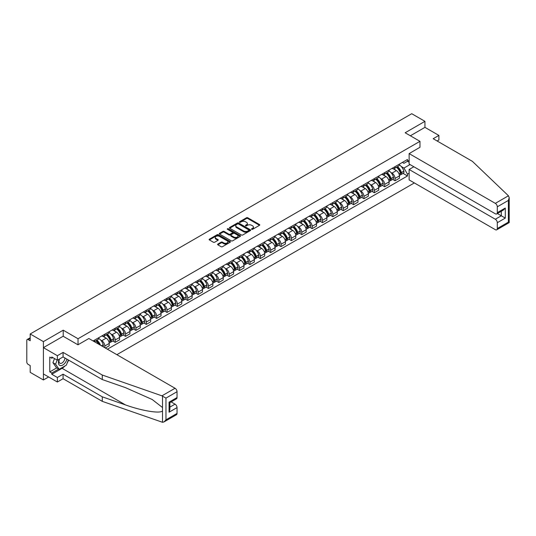 <?xml version="1.0" encoding="UTF-8"?>
<svg xmlns="http://www.w3.org/2000/svg" width="536" height="536" viewBox="0 0 536 536"><rect width="100%" height="100%" fill="white"/><g stroke="black" fill="none" stroke-linecap="round" stroke-linejoin="round"><path stroke-width="0.8" d="M251.672 229.301A0.643 0.375 0 0 0 252.59 229.301L259.518 225.301A0.925 0.529 0 0 0 259.786 224.926A0.925 0.529 0 0 0 259.518 224.55L247.779 217.77A0.925 0.529 0 0 0 246.473 217.77L239.545 221.77A0.643 0.375 0 0 0 240.456 222.299L241.354 221.777A2.955 1.702 0 0 1 245.528 221.777L246.506 222.346A2.955 1.702 0 0 1 247.371 223.552A2.955 1.702 0 0 1 246.506 224.751L245.609 225.274A0.643 0.375 0 0 0 246.52 225.797L247.418 225.281A2.955 1.702 0 0 1 251.592 225.281L252.57 225.844A2.955 1.702 0 0 1 253.434 227.05A2.955 1.702 0 0 1 252.57 228.256L251.672 228.772A0.643 0.375 0 0 0 251.672 229.301L251.672 228.772M217.844 244.054A0.925 0.529 0 0 0 217.569 244.429A0.925 0.529 0 0 0 217.844 244.805L221.134 246.707A0.925 0.529 0 0 0 222.44 246.707L230.138 242.265A0.925 0.529 0 0 0 230.406 241.89A0.925 0.529 0 0 0 230.138 241.508L218.393 234.735A0.925 0.529 0 0 0 217.093 234.735L209.395 239.177A0.925 0.529 0 0 0 209.127 239.552A0.925 0.529 0 0 0 209.395 239.927L213.375 242.225A0.925 0.529 0 0 0 214.675 242.225L217.971 240.322A0.925 0.529 0 0 0 218.239 239.947A0.925 0.529 0 0 0 217.971 239.572L216.001 238.433A2.466 1.427 0 0 1 215.278 237.428A2.466 1.427 0 0 1 216.799 236.108A2.466 1.427 0 0 1 219.485 236.416L227.217 240.878A2.466 1.427 0 0 1 227.941 241.89A2.466 1.427 0 0 1 226.413 243.203A2.466 1.427 0 0 1 223.726 242.895L222.44 242.151A0.925 0.529 0 0 0 221.134 242.151L217.844 244.054L217.844 244.805L221.134 242.922L221.134 242.151M78.028 338.739L63.215 330.183L43.409 341.62L30.19 333.982L411.728 113.706L424.948 121.337L405.149 132.767L419.969 141.323L78.028 338.739L78.028 344.762M241.421 234.996A0.925 0.529 0 0 0 242.721 234.996L250.419 230.554A0.925 0.529 0 0 0 250.687 230.179A0.925 0.529 0 0 0 250.419 229.803L238.681 223.023A0.925 0.529 0 0 0 237.374 223.023L229.676 227.465A0.925 0.529 0 0 0 229.408 227.84A0.925 0.529 0 0 0 229.676 228.222L241.421 234.996M227.686 229.442A0.643 0.375 0 0 1 228.343 229.535L240.262 236.416L232.584 240.852A0.925 0.529 0 0 1 231.277 240.852L219.539 234.071L219.539 233.321A0.925 0.529 0 0 0 219.264 233.696A0.925 0.529 0 0 0 219.539 234.071M219.539 233.321L222.829 231.418A0.925 0.529 0 0 1 224.135 231.418L228.899 234.172A0.925 0.529 0 0 0 230.199 234.172L232.383 232.905A0.925 0.529 0 0 0 232.658 232.53A0.925 0.529 0 0 0 232.383 232.155L227.431 229.294A0.643 0.375 0 0 1 228.343 228.765L240.275 235.659A0.925 0.529 0 0 1 240.55 236.034A0.925 0.529 0 0 1 240.275 236.41L240.275 235.659M43.409 341.62L43.409 379.977L30.19 372.346L30.19 365.559L28.127 364.366A1.883 1.085 -120 0 1 26.8 362.061L26.8 340.353A1.883 1.085 -120 0 1 27.189 339.489L30.19 337.76M116.868 354.678L414.355 182.93M43.409 379.977L48.629 376.969M30.19 333.982L30.19 340.775L28.127 339.583A1.883 1.085 -120 0 0 27.189 339.489M437.108 140.981L438.904 139.943L438.904 135.414L424.948 127.36L424.948 121.337M395.052 166.642A4.322 2.492 60 0 1 394.154 168.585L398.536 166.053A4.322 2.492 -120 0 0 399.434 164.11M390.885 172.492L391.99 173.128A4.322 2.492 60 0 1 395.052 178.421L399.434 175.888A4.322 2.492 -120 0 0 396.379 170.595L393.236 168.786M399.434 175.888L399.434 178.227L395.052 180.759L392.674 179.386M394.154 168.585A4.322 2.492 60 0 1 392.024 168.391M395.052 178.421L395.052 180.759M384.68 172.632A4.322 2.492 60 0 1 383.789 174.569L388.171 172.036A4.322 2.492 -120 0 0 389.069 170.1M382.302 185.376L384.68 186.749L389.069 184.216L389.069 181.871A4.322 2.492 -120 0 0 386.014 176.579L382.872 174.77M383.789 174.569A4.322 2.492 60 0 1 381.659 174.374M380.52 178.475L381.625 179.111A4.322 2.492 60 0 1 384.68 184.404L384.68 186.749M374.316 178.615A4.322 2.492 60 0 1 373.425 180.552L377.806 178.019A4.322 2.492 -120 0 0 378.704 176.083M371.937 191.359L374.316 192.732L378.704 190.2L378.704 187.861A4.322 2.492 -120 0 0 375.649 182.562L372.507 180.753M373.425 180.552A4.322 2.492 60 0 1 371.294 180.357M370.155 184.458L371.26 185.094A4.322 2.492 60 0 1 374.316 190.394L374.316 192.732M363.951 184.598A4.322 2.492 60 0 1 363.06 186.541L367.441 184.009A4.322 2.492 -120 0 0 368.339 182.066M361.572 197.342L363.951 198.715L368.339 196.183L368.339 193.844A4.322 2.492 -120 0 0 365.284 188.551L362.142 186.736M363.06 186.541A4.322 2.492 60 0 1 360.929 186.34M359.79 190.441L360.896 191.084A4.322 2.492 60 0 1 363.951 196.377L363.951 198.715M353.586 190.582A4.322 2.492 60 0 1 352.688 192.525L357.077 189.992A4.322 2.492 -120 0 0 357.974 188.049M351.207 203.325L353.586 204.698L357.974 202.166L357.974 199.828A4.322 2.492 -120 0 0 354.912 194.535L351.777 192.719M352.688 192.525A4.322 2.492 60 0 1 350.564 192.33M349.425 196.431L350.531 197.067A4.322 2.492 60 0 1 353.586 202.36L353.586 204.698M343.221 196.565A4.322 2.492 60 0 1 342.323 198.508L346.712 195.975A4.322 2.492 -120 0 0 347.603 194.032M340.842 209.315L343.221 210.688L347.603 208.156L347.603 205.811A4.322 2.492 -120 0 0 344.548 200.518L341.412 198.709M342.323 198.508A4.322 2.492 60 0 1 340.199 198.313M339.06 202.414L340.166 203.05A4.322 2.492 60 0 1 343.221 208.343L343.221 210.688M332.856 202.554A4.322 2.492 60 0 1 331.958 204.491L336.347 201.958A4.322 2.492 -120 0 0 337.238 200.022M330.478 215.298L332.856 216.671L337.238 214.139L337.238 211.8A4.322 2.492 -120 0 0 334.183 206.501L331.047 204.692M331.958 204.491A4.322 2.492 60 0 1 329.834 204.296M328.695 208.397L329.801 209.033A4.322 2.492 60 0 1 332.856 214.326L332.856 216.671M322.491 208.538A4.322 2.492 60 0 1 321.593 210.474L325.982 207.948A4.322 2.492 -120 0 0 326.873 206.005M320.113 221.281L322.491 222.654L326.873 220.122L326.873 217.784A4.322 2.492 -120 0 0 323.818 212.49L320.682 210.675M321.593 210.474A4.322 2.492 60 0 1 319.463 210.28M318.324 214.38L319.429 215.023A4.322 2.492 60 0 1 322.491 220.316L322.491 222.654M312.126 214.521A4.322 2.492 60 0 1 311.228 216.464L315.61 213.931A4.322 2.492 -120 0 0 316.508 211.988M309.748 227.264L312.126 228.638L316.508 226.105L316.508 223.767A4.322 2.492 -120 0 0 313.453 218.474L310.31 216.658M311.228 216.464A4.322 2.492 60 0 1 309.098 216.269M307.959 220.363L309.064 221.006A4.322 2.492 60 0 1 312.126 226.299L312.126 228.638M301.755 220.504A4.322 2.492 60 0 1 300.864 222.447L305.245 219.914A4.322 2.492 -120 0 0 306.143 217.971M299.376 233.247L301.755 234.621L306.143 232.088L306.143 229.75A4.322 2.492 -120 0 0 303.088 224.457L299.946 222.648M300.864 222.447A4.322 2.492 60 0 1 298.733 222.252M297.594 226.353L298.699 226.989A4.322 2.492 60 0 1 301.755 232.282L301.755 234.621M291.39 226.494A4.322 2.492 60 0 1 290.499 228.43L294.88 225.897A4.322 2.492 -120 0 0 295.778 223.961M289.011 239.237L291.39 240.61L295.778 238.078L295.778 235.733A4.322 2.492 -120 0 0 292.723 230.44L289.581 228.631M290.499 228.43A4.322 2.492 60 0 1 288.368 228.236M287.229 232.336L288.335 232.972A4.322 2.492 60 0 1 291.39 238.265L291.39 240.61M281.025 232.477A4.322 2.492 60 0 1 280.134 234.413L284.515 231.88A4.322 2.492 -120 0 0 285.413 229.944M278.646 245.22L281.025 246.594L285.413 244.061L285.413 241.723A4.322 2.492 -120 0 0 282.358 236.423L279.216 234.614M280.134 234.413A4.322 2.492 60 0 1 278.003 234.219M276.864 238.319L277.97 238.956A4.322 2.492 60 0 1 281.025 244.255L281.025 246.594M270.66 238.46A4.322 2.492 60 0 1 269.762 240.403L274.151 237.87A4.322 2.492 -120 0 0 275.048 235.927M268.281 251.203L270.66 252.577L275.048 250.044L275.048 247.706A4.322 2.492 -120 0 0 271.987 242.413L268.851 240.597M269.762 240.403A4.322 2.492 60 0 1 267.638 240.202M266.499 244.302L267.605 244.945A4.322 2.492 60 0 1 270.66 250.238L270.66 252.577M260.295 244.443A4.322 2.492 60 0 1 259.397 246.386L263.786 243.853A4.322 2.492 -120 0 0 264.677 241.91M257.916 257.186L260.295 258.56L264.677 256.027L264.677 253.689A4.322 2.492 -120 0 0 261.622 248.396L258.486 246.58M259.397 246.386A4.322 2.492 60 0 1 257.273 246.192M256.134 250.292L257.24 250.928A4.322 2.492 60 0 1 260.295 256.221L260.295 258.56M249.93 250.426A4.322 2.492 60 0 1 249.032 252.369L253.421 249.836A4.322 2.492 -120 0 0 254.312 247.9M247.552 263.176L249.93 264.55L254.312 262.017L254.312 259.672A4.322 2.492 -120 0 0 251.257 254.379L248.121 252.57M249.032 252.369A4.322 2.492 60 0 1 246.908 252.175M245.769 256.275L246.875 256.911A4.322 2.492 60 0 1 249.93 262.205L249.93 264.55M239.565 256.416A4.322 2.492 60 0 1 238.667 258.352L243.056 255.819A4.322 2.492 -120 0 0 243.947 253.883M237.187 269.159L239.565 270.533L243.947 268L243.947 265.662A4.322 2.492 -120 0 0 240.892 260.362L237.756 258.553M238.667 258.352A4.322 2.492 60 0 1 236.537 258.158M235.398 262.258L236.503 262.895A4.322 2.492 60 0 1 239.565 268.188L239.565 270.533M229.2 262.399A4.322 2.492 60 0 1 228.303 264.335L232.684 261.809A4.322 2.492 -120 0 0 233.582 259.866M226.822 275.142L229.2 276.516L233.582 273.983L233.582 271.645A4.322 2.492 -120 0 0 230.527 266.352L227.385 264.536M228.303 264.335A4.322 2.492 60 0 1 226.172 264.141M225.033 268.241L226.138 268.884A4.322 2.492 60 0 1 229.2 274.177L229.2 276.516M218.829 268.382A4.322 2.492 60 0 1 217.938 270.325L222.319 267.792A4.322 2.492 -120 0 0 223.217 265.849M216.45 281.125L218.829 282.499L223.217 279.966L223.217 277.628A4.322 2.492 -120 0 0 220.162 272.335L217.02 270.519M217.938 270.325A4.322 2.492 60 0 1 215.807 270.131M214.668 274.224L215.774 274.868A4.322 2.492 60 0 1 218.829 280.161L218.829 282.499M208.464 274.365A4.322 2.492 60 0 1 207.573 276.308L211.955 273.775A4.322 2.492 -120 0 0 212.852 271.832M206.085 287.108L208.464 288.482L212.852 285.956L212.852 283.611A4.322 2.492 -120 0 0 209.797 278.318L206.655 276.509M207.573 276.308A4.322 2.492 60 0 1 205.442 276.114M204.303 280.214L205.409 280.851A4.322 2.492 60 0 1 208.464 286.144L208.464 288.482M198.099 280.355A4.322 2.492 60 0 1 197.208 282.291L201.59 279.759A4.322 2.492 -120 0 0 202.487 277.822M195.72 293.098L198.099 294.472L202.487 291.939L202.487 289.594A4.322 2.492 -120 0 0 199.432 284.301L196.29 282.492M197.208 282.291A4.322 2.492 60 0 1 195.077 282.097M193.938 286.197L195.044 286.834A4.322 2.492 60 0 1 198.099 292.127L198.099 294.472M187.734 286.338A4.322 2.492 60 0 1 186.836 288.274L191.225 285.742A4.322 2.492 -120 0 0 192.123 283.805M185.356 299.081L187.734 300.455L192.123 297.922L192.123 295.584A4.322 2.492 -120 0 0 189.061 290.291L185.925 288.475M186.836 288.274A4.322 2.492 60 0 1 184.712 288.08M183.573 292.18L184.679 292.817A4.322 2.492 60 0 1 187.734 298.117L187.734 300.455M177.369 292.321A4.322 2.492 60 0 1 176.471 294.264L180.86 291.731A4.322 2.492 -120 0 0 181.751 289.788M174.991 305.064L177.369 306.438L181.758 303.905L181.758 301.567A4.322 2.492 -120 0 0 178.696 296.274L175.56 294.458M176.471 294.264A4.322 2.492 60 0 1 174.347 294.063M173.208 298.163L174.314 298.807A4.322 2.492 60 0 1 177.369 304.1L177.369 306.438M167.004 298.304A4.322 2.492 60 0 1 166.106 300.247L170.495 297.715A4.322 2.492 -120 0 0 171.386 295.772M164.626 311.048L167.004 312.421L171.386 309.888L171.386 307.55A4.322 2.492 -120 0 0 168.331 302.257L165.195 300.441M166.106 300.247A4.322 2.492 60 0 1 163.983 300.053M162.844 304.153L163.949 304.79A4.322 2.492 60 0 1 167.004 310.083L167.004 312.421M156.639 304.287A4.322 2.492 60 0 1 155.742 306.23L160.13 303.698A4.322 2.492 -120 0 0 161.021 301.761M154.261 317.037L156.639 318.411L161.021 315.878L161.021 313.533A4.322 2.492 -120 0 0 157.966 308.24L154.83 306.431M155.742 306.23A4.322 2.492 60 0 1 153.611 306.036M152.472 310.136L153.584 310.773A4.322 2.492 60 0 1 156.639 316.066L156.639 318.411M146.274 310.277A4.322 2.492 60 0 1 145.377 312.213L149.765 309.681A4.322 2.492 -120 0 0 150.656 307.744M143.896 323.02L146.274 324.394L150.656 321.861L150.656 319.523A4.322 2.492 -120 0 0 147.601 314.223L144.459 312.414M145.377 312.213A4.322 2.492 60 0 1 143.246 312.019M142.107 316.119L143.213 316.756A4.322 2.492 60 0 1 146.274 322.049L146.274 324.394M135.903 316.26A4.322 2.492 60 0 1 135.012 318.196L139.394 315.671A4.322 2.492 -120 0 0 140.291 313.728M133.531 329.004L135.903 330.377L140.291 327.844L140.291 325.506A4.322 2.492 -120 0 0 137.236 320.213L134.094 318.397M135.012 318.196A4.322 2.492 60 0 1 132.881 318.002M131.742 322.103L132.848 322.746A4.322 2.492 60 0 1 135.903 328.039L135.903 330.377M125.538 322.243A4.322 2.492 60 0 1 124.647 324.186L129.029 321.654A4.322 2.492 -120 0 0 129.926 319.711M123.159 334.987L125.538 336.36L129.926 333.828L129.926 331.489A4.322 2.492 -120 0 0 126.871 326.196L123.729 324.38M124.647 324.186A4.322 2.492 60 0 1 122.516 323.992M121.377 328.086L122.483 328.729A4.322 2.492 60 0 1 125.538 334.022L125.538 336.36M115.173 328.226A4.322 2.492 60 0 1 114.282 330.169L118.664 327.637A4.322 2.492 -120 0 0 119.561 325.694M112.794 340.97L115.173 342.343L119.561 339.817L119.561 337.472A4.322 2.492 -120 0 0 116.506 332.179L113.364 330.37M114.282 330.169A4.322 2.492 60 0 1 112.151 329.975M111.012 334.075L112.118 334.712A4.322 2.492 60 0 1 115.173 340.005L115.173 342.343M104.808 334.216A4.322 2.492 60 0 1 103.91 336.152L108.299 333.62A4.322 2.492 -120 0 0 109.197 331.684M105.337 348.025L109.197 345.8L109.197 343.455A4.322 2.492 -120 0 0 106.135 338.162L102.999 336.353M103.91 336.152A4.322 2.492 60 0 1 101.786 335.958M100.647 340.059L101.753 340.695A4.322 2.492 60 0 1 104.808 345.988L104.808 347.717M94.349 341.673L97.934 339.603A4.322 2.492 -120 0 0 98.825 337.667M94.443 340.199A4.322 2.492 60 0 1 94.122 341.546M409.136 162.234L407.474 161.276L403.95 163.306L402.389 162.408M401.25 166.502L403.95 168.063L410.033 164.552M409.136 173.202L407.474 174.167L403.95 168.063M107.401 349.211L407.474 175.969L407.474 174.167M409.136 160.318L407.474 161.276L407.474 159.473L93.117 340.963M419.969 141.323L419.969 147.346M63.215 330.183L63.215 336.286M403.038 173.403L407.474 175.969M251.933 229.395L252.57 229.026A2.955 1.702 0 0 0 253.434 227.82L253.434 227.05M247.371 223.552L247.371 224.316A2.955 1.702 0 0 1 246.506 225.522L245.87 225.891M259.504 225.308L247.779 218.534A0.925 0.529 0 0 0 246.473 218.534L239.8 222.386M250.419 229.803L250.419 230.554L238.681 223.787A0.925 0.529 0 0 0 237.374 223.787L229.689 228.229L229.676 227.465M248.791 230.44A0.643 0.375 0 0 0 248.791 229.91L238.487 223.961A0.643 0.375 0 0 0 237.569 223.961L236.624 224.51A2.955 1.702 0 0 0 235.76 225.716A2.955 1.702 0 0 0 236.624 226.922L243.672 230.989A2.955 1.702 0 0 0 247.846 230.989L248.791 230.44L248.791 231.21A0.643 0.375 0 0 0 248.979 230.942L248.979 230.179M235.76 225.716L235.76 226.48A2.955 1.702 0 0 0 236.624 227.686L236.624 226.922M248.791 231.21L247.846 231.753A2.955 1.702 0 0 1 243.672 231.753L236.624 227.686M219.552 234.085L222.829 232.189L222.829 231.418M232.658 232.53L232.658 233.301A0.925 0.529 0 0 1 232.383 233.676L230.199 234.935A0.925 0.529 0 0 1 228.899 234.935L224.135 232.189A0.925 0.529 0 0 0 222.829 232.189M233.837 237.019A2.466 1.427 0 0 0 236.523 237.327A2.466 1.427 0 0 0 238.051 236.014A2.466 1.427 0 0 0 237.327 235.009L234.601 233.435A0.925 0.529 0 0 0 233.301 233.435L231.117 234.694A0.925 0.529 0 0 0 230.842 235.07A0.925 0.529 0 0 0 231.117 235.451L233.837 237.019L233.837 237.79A2.466 1.427 0 0 0 236.523 238.098A2.466 1.427 0 0 0 238.051 236.778L238.051 236.014M230.842 235.07L230.842 235.84A0.925 0.529 0 0 0 231.117 236.215L231.117 235.451M233.837 237.79L231.117 236.215M227.941 241.89L227.941 242.654A2.466 1.427 0 0 1 226.413 243.974A2.466 1.427 0 0 1 223.726 243.666L222.44 242.922A0.925 0.529 0 0 0 221.134 242.922M215.278 237.428L215.278 238.192A2.466 1.427 0 0 0 216.001 239.203L216.001 238.433M217.958 240.329L216.001 239.203M230.125 242.272L218.393 235.498A0.925 0.529 0 0 0 217.093 235.498L209.409 239.934L209.395 239.177M396.68 167.125A5.923 3.417 60 0 1 396.707 167.145A5.923 3.417 60 0 1 400.606 172.458L400.64 172.579A1.152 0.663 60 0 1 400.459 173.483A1.152 0.663 60 0 1 400.432 173.496M396.419 167.272A7.142 4.121 60 0 1 400.345 173.168L400.379 173.289A2.372 1.367 60 0 1 400.003 175.151L399.414 175.493M400.412 174.629A2.372 1.367 -120 0 0 401.069 174.542A2.372 1.367 -120 0 0 401.444 172.679L401.41 172.552A7.142 4.121 -120 0 0 397.484 166.663M399.347 164.874A7.142 4.121 60 0 1 403.836 171.151L403.869 171.279A2.372 1.367 60 0 1 403.494 173.141L401.069 174.542M393.987 168.666A7.142 4.121 60 0 1 395.474 170.073M398.952 170.086L399.863 170.609M508.436 195.787L509.2 197.643L508.376 200.424L497.308 206.809A2.821 1.628 -120 0 0 495.318 203.358L508.436 195.787L472.39 161.349L433.188 138.717L438.904 135.414M413.852 166.756L409.136 169.483L409.136 179.915L495.318 229.676A2.821 1.628 -120 0 0 496.725 229.817A2.821 1.628 -120 0 0 497.308 228.524L497.308 222.695A2.821 1.628 -120 0 0 495.318 219.237L501.301 215.787L505.287 218.092L497.308 222.695M409.136 169.483L495.318 219.237M419.969 147.273L409.136 153.597L409.136 164.036L495.318 213.79A2.821 1.628 -120 0 0 496.725 213.931A2.821 1.628 -120 0 0 497.308 212.638L497.308 206.809M409.136 153.597L495.318 203.358M424.948 127.36L410.368 135.782M497.408 213.542L501.301 215.787L501.301 211.291M497.308 212.638L505.287 208.035L503.291 210.139L496.725 213.931M497.308 228.524L508.376 222.139L508.791 222.38M65.01 365.934A10.573 6.104 -60 0 1 62.082 368.319L51.784 374.262L57.365 377.485L63.081 374.188L102.282 396.821L102.282 401.35L162.522 422.294L163.983 421.926L165.972 419.822L177.034 413.43A2.821 1.628 60 0 1 176.451 414.723L163.983 421.926M102.282 396.821L125.458 404.908C141.919 410.884 160.358 413.859 162.522 410.877L162.522 407.534L152.17 399.488L125.458 387.642L102.282 379.555L63.081 356.922L57.365 360.226L51.784 357.003L51.784 358.229L49.788 357.077L49.788 371.883L51.784 373.036L58.699 369.043M57.365 377.485L57.365 382.014L43.409 373.954L43.409 347.643L63.148 336.246L77.961 344.802L88.862 338.511L175.044 388.265A2.821 1.628 60 0 1 177.034 391.716L177.034 397.551A2.821 1.628 60 0 1 176.451 398.838L169.892 402.63L169.892 409.424L169.061 412.204L169.061 402.154C170.14 402.777 170.14 402.777 169.061 402.154L177.034 397.551M63.081 374.188L63.081 378.711L57.365 382.014M102.282 401.35L63.081 378.711M177.034 391.716L165.972 398.107L161.926 395.836L102.282 375.033L63.081 352.4L57.365 355.696L57.365 360.226M57.365 355.696L43.409 347.643M51.784 374.262L51.784 373.036M63.081 352.4L63.081 356.922M102.282 375.033L102.282 379.555M169.892 407.125L175.044 404.151A2.821 1.628 60 0 1 177.034 407.601L177.034 413.43M175.044 404.151L171.151 401.9M68.615 360.118A10.573 6.104 -60 0 1 67.114 363.167M52.85 357.613L51.784 358.229M49.788 371.883L56.702 367.897M59.268 359.127A6.11 3.524 120 0 0 58.431 362.564A6.11 3.524 120 0 0 62.116 365.364A6.11 3.524 120 0 0 66.886 359.12M59.597 358.939A4.181 2.412 120 0 0 59.007 361.324A4.181 2.412 120 0 0 59.871 363.234A4.181 2.412 120 0 0 63.06 362.148A4.181 2.412 120 0 0 64.916 357.988M68.353 359.971L66.337 365.17L59.161 369.317L56.501 367.783L52.917 362.678L54.511 358.571M59.161 369.317L55.577 364.212L57.164 360.105M52.917 362.678L55.577 364.212M386.315 173.108A5.923 3.417 60 0 1 386.342 173.128A5.923 3.417 60 0 1 390.242 178.441L390.275 178.562A1.152 0.663 60 0 1 390.094 179.466A1.152 0.663 60 0 1 390.067 179.48M386.054 173.262A7.142 4.121 60 0 1 389.98 179.151L390.014 179.279A2.372 1.367 60 0 1 389.638 181.141L389.049 181.476M390.047 180.612A2.372 1.367 -120 0 0 390.704 180.525A2.372 1.367 -120 0 0 391.079 178.662L391.046 178.542A7.142 4.121 -120 0 0 387.119 172.646M388.982 170.857A7.142 4.121 60 0 1 393.471 177.141L393.504 177.262A2.372 1.367 60 0 1 393.129 179.125L390.704 180.525M383.622 174.656A7.142 4.121 60 0 1 385.109 176.063M388.587 176.069L389.491 176.599M375.95 179.098A5.923 3.417 60 0 1 375.977 179.111A5.923 3.417 60 0 1 379.877 184.424L379.91 184.545A1.152 0.663 60 0 1 379.729 185.449A1.152 0.663 60 0 1 379.702 185.463M375.689 179.245A7.142 4.121 60 0 1 379.615 185.134L379.649 185.262A2.372 1.367 60 0 1 379.274 187.124L378.684 187.466M379.682 186.595A2.372 1.367 -120 0 0 380.339 186.508A2.372 1.367 -120 0 0 380.714 184.645L380.681 184.525A7.142 4.121 -120 0 0 376.754 178.629M378.61 176.84A7.142 4.121 60 0 1 383.106 183.124L383.14 183.245A2.372 1.367 60 0 1 382.764 185.108L380.339 186.508M373.257 180.639A7.142 4.121 60 0 1 374.744 182.046M378.215 182.052L379.126 182.582M365.586 185.081A5.923 3.417 60 0 1 365.612 185.094A5.923 3.417 60 0 1 369.505 190.407L369.545 190.535A1.152 0.663 60 0 1 369.364 191.439A1.152 0.663 60 0 1 369.338 191.453M365.324 185.228A7.142 4.121 60 0 1 369.25 191.124L369.284 191.245A2.372 1.367 60 0 1 368.909 193.107L368.319 193.449M369.317 192.585A2.372 1.367 -120 0 0 369.974 192.491A2.372 1.367 -120 0 0 370.349 190.628L370.309 190.508A7.142 4.121 -120 0 0 366.39 184.619M368.245 182.823A7.142 4.121 60 0 1 372.734 189.108L372.775 189.228A2.372 1.367 60 0 1 372.399 191.091L369.974 192.491M362.885 186.622A7.142 4.121 60 0 1 364.38 188.029M367.85 188.042L368.761 188.565M355.221 191.064A5.923 3.417 60 0 1 355.247 191.084A5.923 3.417 60 0 1 359.14 196.397L359.18 196.518A1.152 0.663 60 0 1 358.993 197.422A1.152 0.663 60 0 1 358.973 197.436M354.959 191.211A7.142 4.121 60 0 1 358.885 197.107L358.919 197.228A2.372 1.367 60 0 1 358.544 199.09L357.954 199.432M358.946 198.568A2.372 1.367 -120 0 0 359.609 198.481A2.372 1.367 -120 0 0 359.984 196.618L359.944 196.491A7.142 4.121 -120 0 0 356.025 190.602M357.88 188.813A7.142 4.121 60 0 1 362.37 195.091L362.41 195.218A2.372 1.367 60 0 1 362.035 197.081L359.609 198.481M352.521 192.605A7.142 4.121 60 0 1 354.015 194.012M357.485 194.025L358.396 194.548M344.849 197.047A5.923 3.417 60 0 1 344.882 197.067A5.923 3.417 60 0 1 348.775 202.38L348.809 202.501A1.152 0.663 60 0 1 348.628 203.405A1.152 0.663 60 0 1 348.601 203.419M344.594 197.201A7.142 4.121 60 0 1 348.521 203.09L348.554 203.211A2.372 1.367 60 0 1 348.179 205.074L347.589 205.415M348.581 204.551A2.372 1.367 -120 0 0 349.238 204.464A2.372 1.367 -120 0 0 349.613 202.601L349.579 202.474A7.142 4.121 -120 0 0 345.653 196.585M347.516 194.796A7.142 4.121 60 0 1 352.005 201.074L352.038 201.201A2.372 1.367 60 0 1 351.663 203.064L349.238 204.464M342.156 198.588A7.142 4.121 60 0 1 343.65 200.002M347.12 200.008L348.032 200.531M334.484 203.037A5.923 3.417 60 0 1 334.518 203.05A5.923 3.417 60 0 1 338.41 208.363L338.444 208.484A1.152 0.663 60 0 1 338.263 209.388A1.152 0.663 60 0 1 338.236 209.402M334.23 203.184A7.142 4.121 60 0 1 338.149 209.074L338.189 209.201A2.372 1.367 60 0 1 337.814 211.063L337.224 211.405M338.216 210.534A2.372 1.367 -120 0 0 338.873 210.447A2.372 1.367 -120 0 0 339.248 208.584L339.214 208.464A7.142 4.121 -120 0 0 335.288 202.568M337.151 200.779A7.142 4.121 60 0 1 341.64 207.064L341.673 207.184A2.372 1.367 60 0 1 341.298 209.047L338.873 210.447M331.791 204.578A7.142 4.121 60 0 1 333.285 205.985M336.755 205.992L337.667 206.521M324.119 209.02A5.923 3.417 60 0 1 324.153 209.033A5.923 3.417 60 0 1 328.045 214.346L328.079 214.467A1.152 0.663 60 0 1 327.898 215.371A1.152 0.663 60 0 1 327.871 215.385M323.865 209.167A7.142 4.121 60 0 1 327.784 215.063L327.824 215.184A2.372 1.367 60 0 1 327.449 217.047L326.86 217.388M327.851 216.524A2.372 1.367 -120 0 0 328.508 216.43A2.372 1.367 -120 0 0 328.883 214.568L328.849 214.447A7.142 4.121 -120 0 0 324.923 208.551M326.786 206.762A7.142 4.121 60 0 1 331.275 213.047L331.308 213.167A2.372 1.367 60 0 1 330.933 215.03L328.508 216.43M321.426 210.561A7.142 4.121 60 0 1 322.92 211.968M326.391 211.975L327.302 212.504M313.754 215.003A5.923 3.417 60 0 1 313.781 215.023A5.923 3.417 60 0 1 317.68 220.33L317.714 220.457A1.152 0.663 60 0 1 317.533 221.361A1.152 0.663 60 0 1 317.506 221.375M313.493 215.15A7.142 4.121 60 0 1 317.419 221.046L317.453 221.167A2.372 1.367 60 0 1 317.078 223.03L316.488 223.371M317.486 222.507A2.372 1.367 -120 0 0 318.143 222.42A2.372 1.367 -120 0 0 318.518 220.551L318.485 220.43A7.142 4.121 -120 0 0 314.558 214.541M316.421 212.745A7.142 4.121 60 0 1 320.91 219.03L320.943 219.15A2.372 1.367 60 0 1 320.568 221.02L318.143 222.42M311.061 216.544A7.142 4.121 60 0 1 312.548 217.951M316.026 217.964L316.937 218.487M303.389 220.986A5.923 3.417 60 0 1 303.416 221.006A5.923 3.417 60 0 1 307.316 226.319L307.349 226.44A1.152 0.663 60 0 1 307.168 227.344A1.152 0.663 60 0 1 307.141 227.358M303.128 221.134A7.142 4.121 60 0 1 307.054 227.03L307.088 227.15A2.372 1.367 60 0 1 306.713 229.013L306.123 229.354M307.121 228.49A2.372 1.367 -120 0 0 307.778 228.403A2.372 1.367 -120 0 0 308.153 226.54L308.12 226.413A7.142 4.121 -120 0 0 304.193 220.524M306.056 218.735A7.142 4.121 60 0 1 310.545 225.013L310.579 225.14A2.372 1.367 60 0 1 310.203 227.003L307.778 228.403M300.696 222.527A7.142 4.121 60 0 1 302.183 223.934M305.661 223.948L306.565 224.47M293.025 226.969A5.923 3.417 60 0 1 293.051 226.989A5.923 3.417 60 0 1 296.951 232.302L296.984 232.423A1.152 0.663 60 0 1 296.803 233.328A1.152 0.663 60 0 1 296.776 233.341M292.763 227.123A7.142 4.121 60 0 1 296.689 233.013L296.723 233.14A2.372 1.367 60 0 1 296.348 235.003L295.758 235.338M296.756 234.473A2.372 1.367 -120 0 0 297.413 234.386A2.372 1.367 -120 0 0 297.788 232.524L297.755 232.403A7.142 4.121 -120 0 0 293.829 226.507M295.684 224.718A7.142 4.121 60 0 1 300.18 231.003L300.214 231.123A2.372 1.367 60 0 1 299.838 232.986L297.413 234.386M290.331 228.517A7.142 4.121 60 0 1 291.819 229.924M295.289 229.931L296.2 230.46M282.66 232.959A5.923 3.417 60 0 1 282.686 232.972A5.923 3.417 60 0 1 286.586 238.286L286.619 238.406A1.152 0.663 60 0 1 286.438 239.311A1.152 0.663 60 0 1 286.412 239.324M282.398 233.106A7.142 4.121 60 0 1 286.325 238.996L286.358 239.123A2.372 1.367 60 0 1 285.983 240.986L285.393 241.327M286.392 240.456A2.372 1.367 -120 0 0 287.048 240.369A2.372 1.367 -120 0 0 287.423 238.507L287.383 238.386A7.142 4.121 -120 0 0 283.464 232.49M285.32 230.701A7.142 4.121 60 0 1 289.809 236.986L289.849 237.106A2.372 1.367 60 0 1 289.474 238.969L287.048 240.369M279.96 234.5A7.142 4.121 60 0 1 281.454 235.907M284.924 235.914L285.835 236.443M272.295 238.942A5.923 3.417 60 0 1 272.322 238.956A5.923 3.417 60 0 1 276.214 244.269L276.254 244.396A1.152 0.663 60 0 1 276.067 245.3A1.152 0.663 60 0 1 276.047 245.314M272.033 239.09A7.142 4.121 60 0 1 275.96 244.986L275.993 245.106A2.372 1.367 60 0 1 275.618 246.969L275.028 247.31M276.027 246.446A2.372 1.367 -120 0 0 276.683 246.352A2.372 1.367 -120 0 0 277.058 244.49L277.018 244.369A7.142 4.121 -120 0 0 273.099 238.48M274.955 236.684A7.142 4.121 60 0 1 279.444 242.969L279.484 243.089A2.372 1.367 60 0 1 279.109 244.952L276.683 246.352M269.595 240.483A7.142 4.121 60 0 1 271.089 241.89M274.559 241.904L275.471 242.426M261.923 244.925A5.923 3.417 60 0 1 261.957 244.945A5.923 3.417 60 0 1 265.849 250.258L265.883 250.379A1.152 0.663 60 0 1 265.702 251.284A1.152 0.663 60 0 1 265.675 251.297M261.669 245.073A7.142 4.121 60 0 1 265.595 250.969L265.628 251.089A2.372 1.367 60 0 1 265.253 252.952L264.663 253.294M265.655 252.429A2.372 1.367 -120 0 0 266.318 252.342A2.372 1.367 -120 0 0 266.687 250.48L266.653 250.352A7.142 4.121 -120 0 0 262.727 244.463M264.59 242.674A7.142 4.121 60 0 1 269.079 248.952L269.112 249.079A2.372 1.367 60 0 1 268.737 250.942L266.318 252.342M259.23 246.466A7.142 4.121 60 0 1 260.724 247.873M264.194 247.887L265.106 248.409M251.558 250.908A5.923 3.417 60 0 1 251.592 250.928A5.923 3.417 60 0 1 255.484 256.242L255.518 256.362A1.152 0.663 60 0 1 255.337 257.267A1.152 0.663 60 0 1 255.31 257.28M251.304 251.062A7.142 4.121 60 0 1 255.223 256.952L255.263 257.072A2.372 1.367 60 0 1 254.888 258.935L254.299 259.277M255.29 258.412A2.372 1.367 -120 0 0 255.947 258.325A2.372 1.367 -120 0 0 256.322 256.463L256.288 256.335A7.142 4.121 -120 0 0 252.362 250.446M254.225 248.657A7.142 4.121 60 0 1 258.714 254.935L258.747 255.062A2.372 1.367 60 0 1 258.372 256.925L255.947 258.325M248.865 252.449A7.142 4.121 60 0 1 250.359 253.863M253.83 253.87L254.741 254.392M241.193 256.898A5.923 3.417 60 0 1 241.227 256.911A5.923 3.417 60 0 1 245.12 262.225L245.153 262.345A1.152 0.663 60 0 1 244.972 263.25A1.152 0.663 60 0 1 244.945 263.263M240.939 257.046A7.142 4.121 60 0 1 244.858 262.935L244.898 263.062A2.372 1.367 60 0 1 244.523 264.925L243.934 265.266M244.925 264.395A2.372 1.367 -120 0 0 245.582 264.308A2.372 1.367 -120 0 0 245.957 262.446L245.924 262.325A7.142 4.121 -120 0 0 241.997 256.429M243.86 254.64A7.142 4.121 60 0 1 248.349 260.925L248.382 261.045A2.372 1.367 60 0 1 248.007 262.908L245.582 264.308M238.5 258.439A7.142 4.121 60 0 1 239.994 259.846M243.465 259.853L244.376 260.382M230.828 262.881A5.923 3.417 60 0 1 230.862 262.895A5.923 3.417 60 0 1 234.755 268.208L234.788 268.335A1.152 0.663 60 0 1 234.607 269.233A1.152 0.663 60 0 1 234.58 269.246M230.567 263.029A7.142 4.121 60 0 1 234.493 268.925L234.527 269.045A2.372 1.367 60 0 1 234.152 270.908L233.562 271.25M234.56 270.385A2.372 1.367 -120 0 0 235.217 270.291A2.372 1.367 -120 0 0 235.592 268.429L235.559 268.308A7.142 4.121 -120 0 0 231.632 262.412M233.495 260.623A7.142 4.121 60 0 1 237.984 266.908L238.018 267.029A2.372 1.367 60 0 1 237.642 268.891L235.217 270.291M228.135 264.422A7.142 4.121 60 0 1 229.622 265.829M233.1 265.836L234.011 266.365M220.464 268.864A5.923 3.417 60 0 1 220.49 268.884A5.923 3.417 60 0 1 224.39 274.191L224.423 274.318A1.152 0.663 60 0 1 224.242 275.223A1.152 0.663 60 0 1 224.215 275.236M220.202 269.012A7.142 4.121 60 0 1 224.128 274.908L224.162 275.028A2.372 1.367 60 0 1 223.787 276.891L223.197 277.233M224.195 276.368A2.372 1.367 -120 0 0 224.852 276.281A2.372 1.367 -120 0 0 225.227 274.412L225.194 274.291A7.142 4.121 -120 0 0 221.268 268.402M223.13 266.606A7.142 4.121 60 0 1 227.619 272.891L227.653 273.012A2.372 1.367 60 0 1 227.277 274.881L224.852 276.281M217.77 270.405A7.142 4.121 60 0 1 219.258 271.812M222.735 271.826L223.639 272.348M210.099 274.847A5.923 3.417 60 0 1 210.125 274.868A5.923 3.417 60 0 1 214.025 280.181L214.058 280.301A1.152 0.663 60 0 1 213.877 281.206A1.152 0.663 60 0 1 213.851 281.219M209.837 275.002A7.142 4.121 60 0 1 213.764 280.891L213.797 281.011A2.372 1.367 60 0 1 213.422 282.874L212.832 283.216M213.831 282.351A2.372 1.367 -120 0 0 214.487 282.264A2.372 1.367 -120 0 0 214.862 280.402L214.829 280.274A7.142 4.121 -120 0 0 210.903 274.385M212.759 272.596A7.142 4.121 60 0 1 217.254 278.874L217.288 279.001A2.372 1.367 60 0 1 216.913 280.864L214.487 282.264M207.405 276.388A7.142 4.121 60 0 1 208.893 277.795M212.363 277.809L213.274 278.331M199.734 280.831A5.923 3.417 60 0 1 199.761 280.851A5.923 3.417 60 0 1 203.66 286.164L203.693 286.284A1.152 0.663 60 0 1 203.513 287.189A1.152 0.663 60 0 1 203.486 287.202M199.472 280.985A7.142 4.121 60 0 1 203.399 286.874L203.432 287.001A2.372 1.367 60 0 1 203.057 288.864L202.467 289.199M203.466 288.335A2.372 1.367 -120 0 0 204.122 288.247A2.372 1.367 -120 0 0 204.497 286.385L204.457 286.264A7.142 4.121 -120 0 0 200.538 280.368M202.394 278.579A7.142 4.121 60 0 1 206.883 284.864L206.923 284.985A2.372 1.367 60 0 1 206.548 286.847L204.122 288.247M197.034 282.378A7.142 4.121 60 0 1 198.528 283.785M201.998 283.792L202.91 284.321M189.369 286.82A5.923 3.417 60 0 1 189.396 286.834A5.923 3.417 60 0 1 193.288 292.147L193.329 292.267A1.152 0.663 60 0 1 193.141 293.172A1.152 0.663 60 0 1 193.121 293.185M189.108 286.968A7.142 4.121 60 0 1 193.034 292.857L193.067 292.984A2.372 1.367 60 0 1 192.692 294.847L192.102 295.189M193.101 294.324A2.372 1.367 -120 0 0 193.757 294.231A2.372 1.367 -120 0 0 194.133 292.368L194.092 292.247A7.142 4.121 -120 0 0 190.173 286.351M192.029 284.562A7.142 4.121 60 0 1 196.518 290.847L196.558 290.968A2.372 1.367 60 0 1 196.183 292.83L193.757 294.231M186.669 288.361A7.142 4.121 60 0 1 188.163 289.768M191.633 289.775L192.545 290.304M178.997 292.803A5.923 3.417 60 0 1 179.031 292.817A5.923 3.417 60 0 1 182.923 298.13L182.957 298.257A1.152 0.663 60 0 1 182.776 299.162A1.152 0.663 60 0 1 182.749 299.175M178.743 292.951A7.142 4.121 60 0 1 182.669 298.847L182.702 298.967A2.372 1.367 60 0 1 182.327 300.83L181.738 301.172M182.729 300.307A2.372 1.367 -120 0 0 183.392 300.214A2.372 1.367 -120 0 0 183.761 298.351L183.727 298.23A7.142 4.121 -120 0 0 179.801 292.341M181.664 290.546A7.142 4.121 60 0 1 186.153 296.83L186.186 296.951A2.372 1.367 60 0 1 185.818 298.813L183.392 300.214M176.304 294.344A7.142 4.121 60 0 1 177.798 295.751M181.269 295.765L182.18 296.287M168.632 298.786A5.923 3.417 60 0 1 168.666 298.807A5.923 3.417 60 0 1 172.559 304.12L172.592 304.24A1.152 0.663 60 0 1 172.411 305.145A1.152 0.663 60 0 1 172.384 305.158M168.378 298.934A7.142 4.121 60 0 1 172.297 304.83L172.337 304.95A2.372 1.367 60 0 1 171.962 306.813L171.373 307.155M172.364 306.291A2.372 1.367 -120 0 0 173.021 306.203A2.372 1.367 -120 0 0 173.396 304.341L173.363 304.214A7.142 4.121 -120 0 0 169.436 298.324M171.299 296.535A7.142 4.121 60 0 1 175.788 302.813L175.821 302.94A2.372 1.367 60 0 1 175.446 304.803L173.021 306.203M165.939 300.328A7.142 4.121 60 0 1 167.433 301.735M170.904 301.748L171.815 302.271M158.267 304.77A5.923 3.417 60 0 1 158.301 304.79A5.923 3.417 60 0 1 162.194 310.103L162.227 310.223A1.152 0.663 60 0 1 162.046 311.128A1.152 0.663 60 0 1 162.019 311.141M158.013 304.924A7.142 4.121 60 0 1 161.932 310.813L161.972 310.934A2.372 1.367 60 0 1 161.597 312.796L161.008 313.138M161.999 312.274A2.372 1.367 -120 0 0 162.656 312.187A2.372 1.367 -120 0 0 163.031 310.324L162.998 310.197A7.142 4.121 -120 0 0 159.071 304.307M160.934 302.518A7.142 4.121 60 0 1 165.423 308.803L165.457 308.924A2.372 1.367 60 0 1 165.081 310.786L162.656 312.187M155.574 306.311A7.142 4.121 60 0 1 157.068 307.724M160.539 307.731L161.45 308.254M147.903 310.759A5.923 3.417 60 0 1 147.936 310.773A5.923 3.417 60 0 1 151.829 316.086L151.862 316.207A1.152 0.663 60 0 1 151.681 317.111A1.152 0.663 60 0 1 151.655 317.124M147.641 310.907A7.142 4.121 60 0 1 151.567 316.796L151.601 316.923A2.372 1.367 60 0 1 151.226 318.786L150.636 319.128M151.634 318.257A2.372 1.367 -120 0 0 152.291 318.17A2.372 1.367 -120 0 0 152.666 316.307L152.633 316.186A7.142 4.121 -120 0 0 148.707 310.29M150.569 308.502A7.142 4.121 60 0 1 155.058 314.786L155.092 314.907A2.372 1.367 60 0 1 154.716 316.769L152.291 318.17M145.209 312.3A7.142 4.121 60 0 1 146.697 313.707M150.174 313.714L151.085 314.243M137.538 316.743A5.923 3.417 60 0 1 137.564 316.756A5.923 3.417 60 0 1 141.464 322.069L141.497 322.196A1.152 0.663 60 0 1 141.316 323.094A1.152 0.663 60 0 1 141.29 323.108M137.276 316.89A7.142 4.121 60 0 1 141.203 322.786L141.236 322.906A2.372 1.367 60 0 1 140.861 324.769L140.271 325.111M141.269 324.247A2.372 1.367 -120 0 0 141.926 324.153A2.372 1.367 -120 0 0 142.301 322.29L142.268 322.17A7.142 4.121 -120 0 0 138.342 316.274M140.204 314.485A7.142 4.121 60 0 1 144.693 320.769L144.727 320.89A2.372 1.367 60 0 1 144.351 322.752L141.926 324.153M134.844 318.284A7.142 4.121 60 0 1 136.332 319.69M139.809 319.697L140.713 320.226M127.173 322.726A5.923 3.417 60 0 1 127.2 322.746A5.923 3.417 60 0 1 131.099 328.052L131.132 328.179A1.152 0.663 60 0 1 130.952 329.084A1.152 0.663 60 0 1 130.925 329.097M126.911 322.873A7.142 4.121 60 0 1 130.838 328.769L130.871 328.89A2.372 1.367 60 0 1 130.496 330.752L129.906 331.094M130.905 330.23A2.372 1.367 -120 0 0 131.561 330.143A2.372 1.367 -120 0 0 131.936 328.273L131.903 328.153A7.142 4.121 -120 0 0 127.977 322.263M129.833 320.468A7.142 4.121 60 0 1 134.328 326.752L134.362 326.873A2.372 1.367 60 0 1 133.987 328.742L131.561 330.143M124.479 324.267A7.142 4.121 60 0 1 125.967 325.674M129.437 325.687L130.349 326.21M116.808 328.709A5.923 3.417 60 0 1 116.835 328.729A5.923 3.417 60 0 1 120.734 334.042L120.768 334.163A1.152 0.663 60 0 1 120.587 335.067A1.152 0.663 60 0 1 120.56 335.08M116.546 328.863A7.142 4.121 60 0 1 120.473 334.752L120.506 334.873A2.372 1.367 60 0 1 120.131 336.735L119.541 337.077M120.54 336.213A2.372 1.367 -120 0 0 121.196 336.126A2.372 1.367 -120 0 0 121.572 334.263L121.538 334.136A7.142 4.121 -120 0 0 117.612 328.246M119.468 326.458A7.142 4.121 60 0 1 123.957 332.735L123.997 332.863A2.372 1.367 60 0 1 123.622 334.725L121.196 336.126M114.108 330.25A7.142 4.121 60 0 1 115.602 331.657M119.072 331.67L119.984 332.193M106.443 334.692A5.923 3.417 60 0 1 106.47 334.712A5.923 3.417 60 0 1 110.362 340.025L110.403 340.146A1.152 0.663 60 0 1 110.215 341.05A1.152 0.663 60 0 1 110.195 341.064M106.182 334.846A7.142 4.121 60 0 1 110.108 340.735L110.141 340.863A2.372 1.367 60 0 1 109.766 342.725L109.177 343.06M110.175 342.196A2.372 1.367 -120 0 0 110.831 342.109A2.372 1.367 -120 0 0 111.207 340.246L111.166 340.125A7.142 4.121 -120 0 0 107.247 334.23M109.103 332.441A7.142 4.121 60 0 1 113.592 338.725L113.632 338.846A2.372 1.367 60 0 1 113.257 340.708L110.831 342.109M103.743 336.24A7.142 4.121 60 0 1 105.237 337.647M108.708 337.653L109.619 338.183M96.071 340.682A5.923 3.417 60 0 1 96.105 340.695A5.923 3.417 60 0 1 99.495 344.648M98.738 338.424A7.142 4.121 60 0 1 103.227 344.708L103.26 344.829A2.372 1.367 60 0 1 102.959 346.651M100.513 345.238A7.142 4.121 -120 0 0 96.875 340.213M95.817 340.829A7.142 4.121 60 0 1 98.657 344.166M98.343 343.636L99.254 344.166M104.808 345.988L109.197 343.455M115.173 340.005L119.561 337.472M125.538 334.022L129.926 331.489M135.903 328.039L140.291 325.506M146.274 322.049L150.656 319.523M156.639 316.066L161.021 313.533M167.004 310.083L171.386 307.55M177.369 304.1L181.758 301.567M187.734 298.117L192.123 295.584M198.099 292.127L202.487 289.594M208.464 286.144L212.852 283.611M218.829 280.161L223.217 277.628M229.2 274.177L233.582 271.645M239.565 268.188L243.947 265.662M249.93 262.205L254.312 259.672M260.295 256.221L264.677 253.689M270.66 250.238L275.048 247.706M281.025 244.255L285.413 241.723M291.39 238.265L295.778 235.733M301.755 232.282L306.143 229.75M312.126 226.299L316.508 223.767M322.491 220.316L326.873 217.784M332.856 214.326L337.238 211.8M343.221 208.343L347.603 205.811M353.586 202.36L357.974 199.828M363.951 196.377L368.339 193.844M374.316 190.394L378.704 187.861M384.68 184.404L389.069 181.871M101.753 340.695L106.135 338.162M112.118 334.712L116.506 332.179M122.483 328.729L126.871 326.196M132.848 322.746L137.236 320.213M143.213 316.756L147.601 314.223M153.584 310.773L157.966 308.24M163.949 304.79L168.331 302.257M174.314 298.807L178.696 296.274M184.679 292.817L189.061 290.291M195.044 286.834L199.432 284.301M205.409 280.851L209.797 278.318M215.774 274.868L220.162 272.335M226.138 268.884L230.527 266.352M236.503 262.895L240.892 260.362M246.875 256.911L251.257 254.379M257.24 250.928L261.622 248.396M267.605 244.945L271.987 242.413M277.97 238.956L282.358 236.423M288.335 232.972L292.723 230.44M298.699 226.989L303.088 224.457M309.064 221.006L313.453 218.474M319.429 215.023L323.818 212.49M329.801 209.033L334.183 206.501M340.166 203.05L344.548 200.518M350.531 197.067L354.912 194.535M360.896 191.084L365.284 188.551M371.26 185.094L375.649 182.562M381.625 179.111L386.014 176.579M391.99 173.128L396.379 170.595M30.19 338.397L28.127 339.583M252.57 229.026L252.57 228.256M245.609 225.797L245.609 225.274M246.506 225.522L246.506 224.751M239.545 222.299L239.545 221.77M246.473 218.534L246.473 217.77M247.779 218.534L247.779 217.77M259.518 225.301L259.518 224.55M237.374 223.787L237.374 223.023M238.681 223.787L238.681 223.023M243.672 231.753L243.672 230.989M247.846 231.753L247.846 230.989M224.135 232.189L224.135 231.418M228.899 234.935L228.899 234.172M230.199 234.935L230.199 234.172M232.383 233.676L232.383 232.905M228.343 229.535L228.343 228.765M222.44 242.922L222.44 242.151M223.726 243.666L223.726 242.895M217.971 240.322L217.971 239.572M217.093 235.498L217.093 234.735M218.393 235.498L218.393 234.735M230.138 242.265L230.138 241.508M399.079 174.039L400.379 173.289M401.444 172.679L403.869 171.279M401.41 172.552L403.836 171.151M399.039 173.925L400.7 172.954M508.376 222.139L508.376 200.424M505.287 208.035L505.287 218.092M162.522 422.294L162.522 410.877M162.522 407.534L162.522 396.111M165.972 398.107L165.972 419.822M177.034 407.601L169.061 412.204M161.926 395.836L175.044 388.265M62.082 368.319L125.458 404.908M388.714 180.022L390.014 179.279M391.079 178.662L393.504 177.262M391.046 178.542L393.471 177.141M388.674 179.908L390.329 178.937M378.349 186.012L379.649 185.262M380.714 184.645L383.14 183.245M380.681 184.525L383.106 183.124M378.309 185.892L379.964 184.927M367.984 191.995L369.284 191.245M370.349 190.628L372.775 189.228M370.309 190.508L372.734 189.108M367.944 191.875L369.599 190.91M357.619 197.978L358.919 197.228M359.984 196.618L362.41 195.218M359.944 196.491L362.37 195.091M357.572 197.864L359.234 196.893M347.254 203.961L348.554 203.211M349.613 202.601L352.038 201.201M349.579 202.474L352.005 201.074M348.514 203.084L348.869 202.876M347.207 203.848L348.521 203.09M336.889 209.951L338.189 209.201M339.248 208.584L341.673 207.184M339.214 208.464L341.64 207.064M336.843 209.831L338.504 208.866M326.525 215.934L327.824 215.184M328.883 214.568L331.308 213.167M328.849 214.447L331.275 213.047M327.784 215.05L328.139 214.849M326.478 215.814L327.784 215.063M316.153 221.917L317.453 221.167M318.518 220.551L320.943 219.15M318.485 220.43L320.91 219.03M316.113 221.797L317.774 220.832M305.788 227.9L307.088 227.15M308.153 226.54L310.579 225.14M308.12 226.413L310.545 225.013M305.748 227.787L307.403 226.815M295.423 233.884L296.723 233.14M297.788 232.524L300.214 231.123M297.755 232.403L300.18 231.003M296.689 233.006L297.038 232.798M295.383 233.77L296.689 233.013M285.058 239.873L286.358 239.123M287.423 238.507L289.849 237.106M287.383 238.386L289.809 236.986M285.018 239.753L286.673 238.788M274.693 245.857L275.993 245.106M277.058 244.49L279.484 243.089M277.018 244.369L279.444 242.969M275.953 244.972L276.308 244.771M274.646 245.736L275.96 244.986M264.328 251.84L265.628 251.089M266.687 250.48L269.112 249.079M266.653 250.352L269.079 248.952M265.588 250.962L265.943 250.754M264.281 251.726L265.595 250.969M253.964 257.823L255.263 257.072M256.322 256.463L258.747 255.062M256.288 256.335L258.714 254.935M253.917 257.709L255.578 256.737M243.599 263.812L244.898 263.062M245.957 262.446L248.382 261.045M245.924 262.325L248.349 260.925M243.552 263.692L245.213 262.727M233.234 269.796L234.527 269.045M235.592 268.429L238.018 267.029M235.559 268.308L237.984 266.908M234.493 268.911L234.848 268.71M233.187 269.675L234.493 268.925M222.862 275.779L224.162 275.028M225.227 274.412L227.653 273.012M225.194 274.291L227.619 272.891M222.822 275.658L224.477 274.693M212.497 281.762L213.797 281.011M214.862 280.402L217.288 279.001M214.829 280.274L217.254 278.874M212.457 281.648L214.112 280.676M202.132 287.745L203.432 287.001M204.497 286.385L206.923 284.985M204.457 286.264L206.883 284.864M203.392 286.867L203.747 286.66M202.092 287.631L203.399 286.874M191.767 293.735L193.067 292.984M194.133 292.368L196.558 290.968M194.092 292.247L196.518 290.847M191.72 293.614L193.382 292.649M181.403 299.718L182.702 298.967M183.761 298.351L186.186 296.951M183.727 298.23L186.153 296.83M182.662 298.833L183.017 298.632M181.356 299.597L182.669 298.847M171.038 305.701L172.337 304.95M173.396 304.341L175.821 302.94M173.363 304.214L175.788 302.813M170.991 305.587L172.652 304.615M160.673 311.684L161.972 310.934M163.031 310.324L165.457 308.924M162.998 310.197L165.423 308.803M160.626 311.57L162.287 310.599M150.308 317.674L151.601 316.923M152.666 316.307L155.092 314.907M152.633 316.186L155.058 314.786M151.567 316.789L151.923 316.588M150.261 317.553L151.567 316.796M139.936 323.657L141.236 322.906M142.301 322.29L144.727 320.89M142.268 322.17L144.693 320.769M139.896 323.536L141.551 322.572M129.571 329.64L130.871 328.89M131.936 328.273L134.362 326.873M131.903 328.153L134.328 326.752M129.531 329.519L131.186 328.555M119.206 335.623L120.506 334.873M121.572 334.263L123.997 332.863M121.538 334.136L123.957 332.735M120.466 334.745L120.821 334.538M119.166 335.509L120.473 334.752M108.841 341.606L110.141 340.863M111.207 340.246L113.632 338.846M111.166 340.125L113.592 338.725M108.801 341.492L110.456 340.521M101.539 345.827L103.26 344.829M101.411 345.753L103.227 344.708M509.2 197.643L509.2 222.614L496.725 229.817"/></g></svg>
